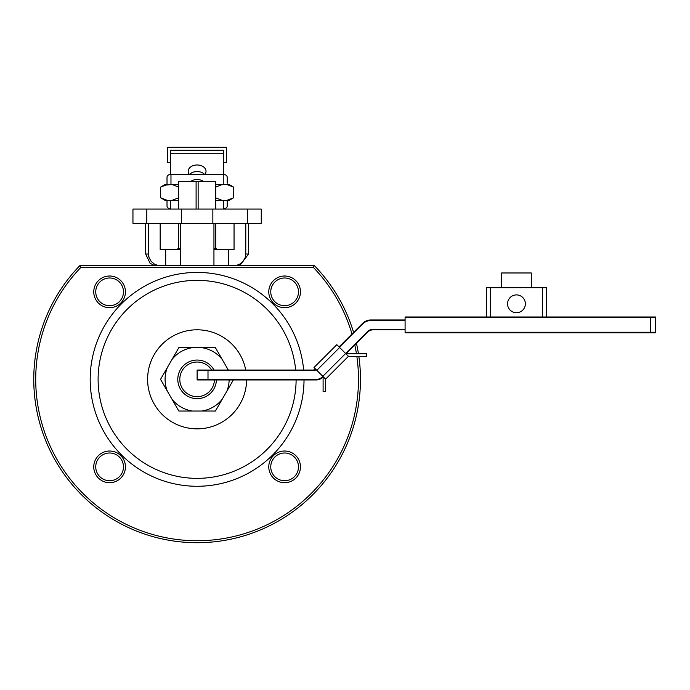 <?xml version="1.0" encoding="UTF-8"?>
<svg xmlns="http://www.w3.org/2000/svg" width="690" height="690" viewBox="0 0 690 690"><rect width="100%" height="100%" fill="white"/><g stroke="black" fill="none" stroke-linecap="round" stroke-linejoin="round"><path stroke-width="1.03" d="M650.739 317.572L405.09 317.572L405.09 332.822L655.5 332.822L655.5 317.572L650.739 317.572L650.739 332.822M316.796 370.323L339.618 347.501L336.815 344.698L313.993 367.52L325.62 379.146L325.62 391.471L323.101 391.471L323.101 376.619L322.092 377.628A7.918 7.918 0 0 1 316.494 379.949L208.001 379.949L208.001 370.642L312.639 370.642A7.918 7.918 0 0 0 316.244 369.771M208.001 370.642L197.116 370.642L197.116 379.949L208.001 379.949M339.342 347.217L362.535 324.024A11.877 11.877 0 0 1 370.935 320.548L405.09 320.548M405.09 329.855L373.152 329.855A7.918 7.918 0 0 0 367.546 332.175L345.923 353.798L366.709 353.798L366.709 356.325L348.441 356.325L339.618 347.501M325.62 379.146L348.441 356.325M343.327 361.431L330.726 374.032M351.978 333.986A161.374 161.374 0 0 0 313.415 267.478L314.252 265.503L313.415 267.478L314.252 265.503L313.415 267.478L80.808 267.478L79.971 265.503L314.252 265.503L239.758 265.503L248.598 254.015L245.769 254.015L245.183 257.603L243.121 261.294L239.904 264.037L236.291 265.503M245.381 256.93L245.528 256.301L245.381 256.93M245.562 256.119L245.718 255.015L245.562 256.119M148.747 256.551L149.066 257.672L148.747 256.551M226.898 184.515L229.14 184.515L233.694 187.145L226.898 184.515L222.197 184.515L215.401 187.145M160.529 187.145L165.083 184.515L167.325 184.515L160.529 187.145L160.529 197.728L167.325 200.359L165.083 200.359L160.529 197.728L167.325 200.359L178.503 200.359M178.822 187.145L172.026 184.515L164.746 185.179M172.026 184.515L178.503 184.515M215.729 184.515L222.197 184.515M226.898 200.359L233.694 197.728L229.14 200.359L215.729 200.359M227.769 200.178L228.33 200.04M230.322 199.376L231.193 199.013M233.694 197.728L233.694 187.145M178.822 197.728L172.026 200.359M161.365 186.68L162.21 186.248M222.197 200.359L215.401 197.728M170.577 162.538L167.61 162.538L167.61 147.289L226.613 147.289L226.613 162.538L223.646 162.538M170.577 174.423L170.577 150.256L223.646 150.256L223.646 174.423M223.646 209.07L223.646 200.359M170.577 209.07L170.577 200.359M189.647 174.415A8.91 6.296 180 0 1 197.116 171.551A8.91 6.296 180 0 1 204.576 174.415M189.388 174.415A8.91 6.296 180 0 1 188.206 171.275A8.91 6.296 180 0 1 197.116 164.979A8.91 6.296 180 0 1 206.025 171.275A8.91 6.296 180 0 1 204.835 174.415M227.208 206.06L227.208 200.359L227.208 206.06A3.959 2.803 0 0 1 223.646 208.846M167.014 184.515L167.014 177.218A3.959 2.803 0 0 1 170.973 174.415L223.249 174.415A3.959 2.803 0 0 1 227.208 177.218L227.208 183.238M190.845 181.349A8.91 6.296 180 0 1 203.378 181.349M170.577 208.846A3.959 2.803 0 0 1 167.014 206.06L167.014 200.359M650.739 316.986L405.09 316.986L405.09 332.226L655.5 332.226L655.5 316.986L650.739 316.986L650.739 332.226M322.799 376.326L322.092 377.033A7.918 7.918 0 0 1 316.494 379.353L208.001 379.353L208.001 370.047L312.639 370.047A7.918 7.918 0 0 0 315.848 369.366M208.001 370.047L197.116 370.047L197.116 379.353L208.001 379.353M339.04 346.923L362.535 323.429A11.877 11.877 0 0 1 370.935 319.953L405.09 319.953M405.09 329.259L373.152 329.259A7.918 7.918 0 0 0 367.546 331.579L345.621 353.504M546.558 316.986L546.558 287.678L486.364 287.678L486.364 316.986M531.309 287.678L531.309 272.973L501.604 272.973L501.604 287.678M516.456 312.725A8.91 8.91 0 0 1 508.746 299.356A8.91 8.91 0 0 1 524.176 299.356A8.91 8.91 0 0 1 516.456 312.725M146.815 209.07L132.954 209.07L132.954 223.327L181.375 223.327L181.375 209.07L146.815 209.07L146.815 223.327M261.269 209.07L261.269 223.327L261.269 209.07L181.375 209.07M93.926 294.121A15.844 15.844 0 0 1 93.762 291.844M261.269 223.327L181.375 223.327M79.971 265.503A163.358 163.358 0 0 0 146.53 534.681A163.358 163.358 0 0 0 358.835 356.325A163.358 163.358 0 0 1 146.53 534.681A163.358 163.358 0 0 1 79.971 265.503L79.971 265.503A163.358 163.358 0 0 0 146.53 534.681A163.358 163.358 0 0 0 358.835 356.325A163.358 163.358 0 0 1 146.53 534.681A163.358 163.358 0 0 1 79.971 265.503L154.465 265.503L150.084 263.287L145.633 254.015L145.633 223.327M358.455 353.798A163.358 163.358 0 0 0 356.437 343.284A163.358 163.358 0 0 1 358.455 353.798A163.358 163.358 0 0 0 356.437 343.284A163.358 163.358 0 0 1 358.455 353.798M353.573 332.39A163.358 163.358 0 0 0 314.252 265.503A163.358 163.358 0 0 1 353.573 332.39A163.358 163.358 0 0 0 314.252 265.503A163.358 163.358 0 0 1 353.573 332.39M300.461 466.863A15.844 15.844 0 0 0 276.699 453.14A15.844 15.844 0 0 0 276.699 480.576A15.844 15.844 0 0 0 300.461 466.863M304.031 379.949A106.924 106.924 0 0 1 197.116 486.277A106.924 106.924 0 0 1 90.235 382.458A106.924 106.924 0 0 1 190.906 272.61A106.924 106.924 0 0 1 303.635 370.047M300.461 291.844A15.844 15.844 0 0 0 276.699 278.13A15.844 15.844 0 0 0 276.699 305.567A15.844 15.844 0 0 0 300.461 291.844M125.442 466.863A15.844 15.844 0 0 0 101.68 453.14A15.844 15.844 0 0 0 101.68 480.576A15.844 15.844 0 0 0 125.442 466.863M125.442 291.844A15.844 15.844 0 0 0 101.68 278.13A15.844 15.844 0 0 0 101.68 305.567A15.844 15.844 0 0 0 125.442 291.844M123.467 291.844A13.86 13.86 0 0 0 102.672 279.847A13.86 13.86 0 0 0 102.672 303.85A13.86 13.86 0 0 0 123.467 291.844M296.113 379.949A99.006 99.006 0 0 1 197.116 478.36A99.006 99.006 0 0 1 98.161 382.458A99.006 99.006 0 0 1 190.906 280.545A99.006 99.006 0 0 1 295.674 370.047M246.615 379.949A49.499 49.499 0 0 1 196.814 428.852A49.499 49.499 0 0 1 147.608 379.353A49.499 49.499 0 0 1 245.735 370.047M123.467 466.863A13.86 13.86 0 0 0 102.672 454.857A13.86 13.86 0 0 0 102.672 478.869A13.86 13.86 0 0 0 123.467 466.863M213.943 223.327L213.943 265.503M177.804 249.659L177.804 248.667L180.28 248.667M213.943 248.667L216.418 248.667L216.418 249.659M298.477 466.863A13.86 13.86 0 0 0 277.69 454.857A13.86 13.86 0 0 0 277.69 478.869A13.86 13.86 0 0 0 298.477 466.863M212.856 223.327L212.856 209.07M122.889 295.786A13.86 13.86 0 0 1 95.746 291.844M178.529 248.667L178.529 223.327M178.529 209.07L178.529 181.349L178.503 209.07M165.695 265.503L165.695 249.659L160.175 249.659L160.175 223.327M228.528 265.503L228.528 249.659L234.048 249.659L234.048 223.327M157.932 265.503L154.31 264.029L151.093 261.286L149.04 257.594L148.462 254.015L145.633 254.015M245.769 223.327L245.769 254.015L245.769 223.327M294.423 476.661A13.86 13.86 0 0 1 270.756 466.863A13.86 13.86 0 0 1 274.818 457.065M119.404 476.661A13.86 13.86 0 0 1 95.746 466.863A13.86 13.86 0 0 1 99.8 457.065M215.729 181.349L215.729 209.07L215.729 181.349L178.529 181.349M215.694 248.667L215.694 223.327L215.729 248.667M198.133 209.07L198.133 181.349M180.28 223.327L180.28 265.503M148.462 223.327L148.462 254.015M165.695 249.659L180.28 249.659M213.943 249.659L228.528 249.659M298.477 291.844A13.86 13.86 0 0 0 277.69 279.847A13.86 13.86 0 0 0 277.69 303.85A13.86 13.86 0 0 0 298.477 291.844M196.098 209.07L196.098 181.349M233.694 379.353L226.898 391.127A32.025 32.025 0 0 0 229.132 379.949M227.76 370.047A32.025 32.025 0 0 0 226.898 367.589L228.321 370.047M222.197 359.438A32.025 32.025 0 0 0 201.816 347.674L215.401 347.674L226.898 367.589M192.415 347.674A32.025 32.025 0 0 0 172.026 359.438L178.822 347.674L201.816 347.674M167.325 367.589A32.025 32.025 0 0 0 167.325 391.127L160.529 379.353L172.026 359.438M172.026 399.269A32.025 32.025 0 0 0 192.415 411.033L178.822 411.033L167.325 391.127M201.816 411.033A32.025 32.025 0 0 0 222.197 399.269L215.401 411.033L192.415 411.033M226.898 391.127L222.197 399.269M216.41 379.949A19.303 19.303 0 0 1 196.814 398.656A19.303 19.303 0 0 1 192.312 360.654A19.303 19.303 0 0 1 214.029 370.047M214.426 379.949A17.328 17.328 0 0 1 196.814 396.681A17.328 17.328 0 0 1 192.268 362.724A17.328 17.328 0 0 1 211.727 370.047M322.817 376.343L345.638 353.522M170.577 153.741L223.646 153.741M223.249 184.515L223.249 174.415M170.973 184.515L170.973 174.415M542.599 316.986L542.599 287.678M490.323 316.986L490.323 287.678M80.808 267.478A161.374 161.374 0 0 0 147.669 532.973A161.374 161.374 0 0 0 356.834 356.325M356.454 353.798A161.374 161.374 0 0 0 354.781 344.94M247.408 209.07L247.408 223.327M178.503 223.327L178.503 248.667M248.598 223.327L248.598 254.015L239.758 265.503"/></g></svg>
